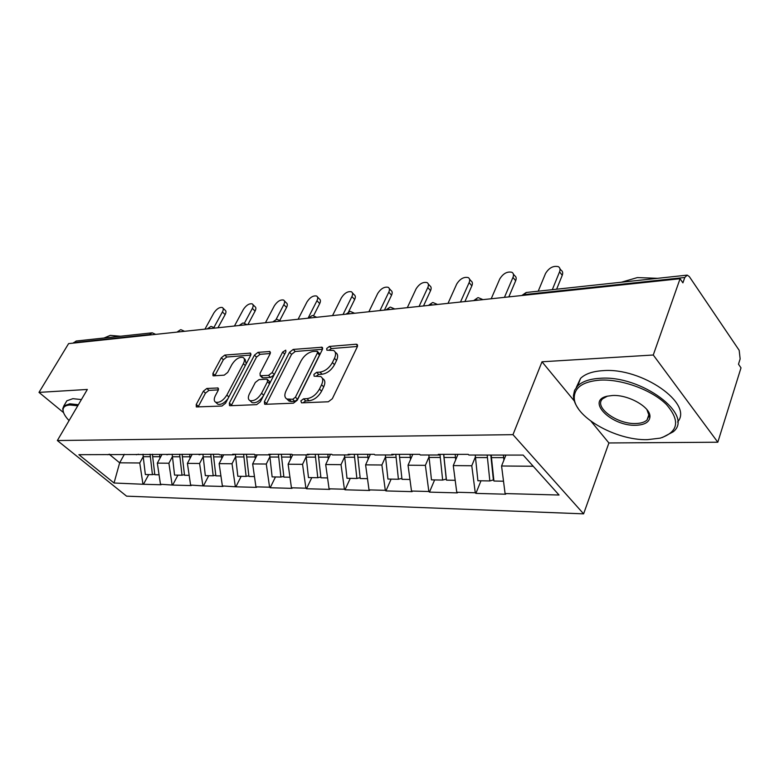<?xml version="1.0" encoding="UTF-8"?>
<svg xmlns="http://www.w3.org/2000/svg" width="780" height="780" viewBox="0 0 780 780"><rect width="100%" height="100%" fill="white"/><g stroke="black" fill="none" stroke-linecap="round" stroke-linejoin="round"><path stroke-width="1.17" d="M300.836 400.901L301.567 402.851L328.331 401.778L332.329 398.726L357.289 346.837L356.967 344.37L356.07 344.233L329.384 346.437L326.713 348.504L326.898 350.2L333.567 350.454C335.897 351.839 336.19 354.471 334.474 358.342L332.407 362.554C329.238 368.072 325.104 371.26 320.014 372.119L316.612 372.333L313.921 374.41L314.106 376.184L320.639 376.516C323.056 377.959 323.369 380.698 321.575 384.745L319.469 389.064C316.231 394.69 312.058 397.888 306.959 398.668L303.556 398.814L300.836 400.901M206.856 388.459L203.375 391.19L196.238 404.479L196.316 406.936L221.939 406.039L225.537 403.24L250.643 355.427L250.516 353.116L224.767 355.085L221.325 357.796L212.93 373.406L213.008 375.745L213.623 375.853L224.221 375.151L227.731 372.401L231.904 364.533C235.472 359.112 239.197 356.752 243.067 357.454C244.784 358.498 244.891 360.575 243.38 363.685L226.853 395.08C223.275 400.569 219.55 402.958 215.689 402.246C213.876 401.125 213.778 398.931 215.377 395.645L218.166 390.4L218.059 387.982L206.856 388.459L208.952 390.39L205.471 393.11L198.091 406.994M591.113 421.366L608.907 442.962L717.815 442.221L653.269 355.007L542.002 361.784L512.977 434.665L57.349 440.534L87.34 389.454L39 392.389L68.601 343.61L680.072 278.723L682.9 282.857L684.782 277.485L524.004 294.625L523.712 295.318M653.269 355.007L680.072 278.723M264.401 401.593L264.615 404.177L265.307 404.303L293.407 403.182L297.277 400.208L322.325 349.654L322.072 347.236L293.192 349.43L289.507 352.297L264.401 401.593L266.546 403.63L266.282 404.264M256.63 404.654L230.12 405.717L229.495 405.6L229.349 403.075L254.465 355.124L258.024 352.336L269.948 351.517L270.104 353.857L260.042 373.308L260.218 375.745L268.515 375.375L272.191 372.518L282.652 352.082L285.733 350.171L285.87 351.819L260.354 401.768L256.63 404.654M512.977 434.665L583.606 513.844L126.574 496.158L57.349 440.534M148.726 474.591L143.481 484.273L161.08 484.76L160.475 484.263L157.326 463.125L161.84 454.769M143.481 484.273L114.036 483.005L78.887 454.691L219.034 454.252L219.668 454.818L233.249 454.828L232.606 454.262L254.387 454.272L255.031 454.847L269.431 454.867L268.788 454.272L291.905 454.282L292.558 454.886L307.866 454.896L307.213 454.291L331.802 454.301L332.456 454.925L348.748 454.935L348.104 454.311L374.312 454.321L374.956 454.954L392.34 454.974L391.697 454.331L419.689 454.34L420.332 455.003L438.916 455.013L438.272 454.35L468.234 454.36L468.877 455.042L523.185 455.091L559.045 495.027L505.089 493.565L501.569 465.991L505.908 455.081M480.977 480.792L475.888 493.389L505.693 494.208L505.089 493.565M475.888 493.389L475.273 492.765L456.758 492.258L453.268 465.592L457.967 454.35M434.616 479.924L429.458 492.122L457.373 492.882L456.758 492.258M429.458 492.122L428.844 491.507L411.499 491.039L408.047 465.212L412.796 454.331M391.131 479.115L385.924 490.922L412.103 491.644L411.499 491.039M385.924 490.922L385.31 490.327L369.018 489.889L365.606 464.86L370.393 454.321M350.259 478.354L345.014 489.801L369.632 490.474L369.018 489.889M345.014 489.801L344.409 489.226L329.072 488.816L325.699 464.529L330.515 454.301M311.776 477.633L306.511 488.748L329.686 489.382L329.072 488.816M306.511 488.748L305.897 488.192L291.447 487.793L288.122 464.217L292.656 454.886M275.467 476.96L270.192 487.753L292.052 488.348L291.447 487.793M270.192 487.753L269.578 487.207L255.938 486.837L252.652 463.924L257.195 454.857M241.166 476.317L235.882 486.808L256.542 487.373L255.938 486.837M235.882 486.808L222.378 485.93L219.131 463.642L223.675 454.828M208.699 475.712L203.424 485.921L222.982 486.457L222.378 485.93M203.424 485.921L190.603 485.072L187.405 463.378L191.939 454.798M177.928 475.137L172.672 485.072L191.207 485.579L190.603 485.072M172.672 485.072L160.475 484.263M157.326 463.125L168.899 463.223L172.38 456.719M138.518 454.223L136.364 454.74M172.068 484.575L168.899 463.223M187.405 463.378L199.602 463.476L203.112 456.768M169.046 454.233L166.881 454.769M202.82 485.404L199.602 463.476M219.131 463.642L232.021 463.749L235.55 456.807M201.298 454.243L199.124 454.798M235.277 486.281L232.021 463.749M252.652 463.924L266.282 464.032L269.841 456.846M235.443 454.262L233.249 454.828M269.578 487.207L266.282 464.032M288.122 464.217L302.552 464.334L306.13 456.875M271.625 454.272L269.431 454.867M305.897 488.192L302.552 464.334M325.699 464.529L341.016 464.656L344.614 456.914M310.06 454.291L307.866 454.896M344.409 489.226L341.016 464.656M365.606 464.86L381.888 464.997L385.495 456.934M350.941 454.311L348.748 454.935M385.31 490.327L381.888 464.997M408.047 465.212L425.383 465.358L428.99 456.944M394.534 454.331L392.34 454.974M428.844 491.507L425.383 465.358M453.268 465.592L471.773 465.748L475.381 456.944M441.09 454.35L438.916 455.013M475.273 492.765L471.773 465.748M717.815 442.221L741 367.858L738.494 364.192L740.142 358.927L739.177 350.317L689.315 276.598L687.219 275.125L684.782 277.485M501.569 465.991L533.208 466.255M39 392.389L63.57 412.63M73.281 343.112L76.206 341.016L151.671 332.875M608.907 442.962L583.606 513.844M109.268 454.282L119.662 462.813L139.756 462.979L143.208 456.68L145.353 474.532L152.422 474.659L150.082 454.223M124.381 454.321L119.662 462.813L114.036 483.005M109.59 454.204L107.445 454.72M142.886 483.785L139.756 462.979M491.254 455.325L490.893 456.232M542.002 361.784L574.314 400.988M303.089 402.792L305.702 400.91L309.104 400.764C314.213 400.003 318.377 396.805 321.594 391.18L319.469 389.064M322.286 378.173L322.744 378.641C325.172 380.084 325.484 382.834 323.7 386.87L321.594 391.18M335.195 352.141L335.634 352.589C337.964 353.983 338.267 356.616 336.55 360.477L334.493 364.699C331.334 370.207 327.21 373.386 322.111 374.234L318.718 374.439L316.212 376.184M357.445 346.466L331.441 348.562L329.043 350.171M322.481 349.294L295.24 351.488L291.564 354.354L266.546 403.63M292.734 399.282L295.425 397.205L317.411 352.95L317.236 351.244L313.17 351.439C308.256 352.336 304.239 355.446 301.129 360.779L286.084 390.741C284.212 394.797 284.485 397.546 286.884 399.009L292.734 399.282L294.869 401.359L297.56 399.292L295.425 397.205M317.577 351.595L319.303 353.36L319.478 355.056L297.56 399.292M287.479 399.584L289.029 401.076L291.369 401.505L289.224 399.428M294.869 401.359L291.369 401.505M270.26 353.515L260.072 354.334L256.513 357.123L231.221 405.668M261.885 377.344L262.997 377.871L270.601 377.403L274.072 374.927M249.424 393.841C247.845 397.176 248.001 399.428 249.902 400.598C254.027 401.388 257.917 398.931 261.573 393.247L267.452 381.771L267.257 379.304L266.555 379.177L258.95 379.636L255.304 382.483L249.424 393.841M250.887 401.524L252.037 402.607C255.879 403.435 259.652 401.203 263.367 395.879M269.724 383.438L269.363 381.332L267.696 379.723M218.4 389.883L208.952 390.39M216.781 403.25L217.805 404.196C220.886 405.005 224.23 403.24 227.819 398.882M246.188 363.909L245.125 359.434L244.101 358.449M250.799 355.085L226.804 357.026L223.363 359.736L214.793 375.775M559.942 268.729L561.034 270.173C562.721 271.206 563.121 272.932 562.234 275.34L556.618 289.204M562.234 275.34L559.562 271.83C560.45 269.422 560.059 267.696 558.373 266.672C553.303 265.522 549.023 267.803 545.522 273.507L538.219 291.194M503.432 455.072L503.646 457.645L491.449 457.606L491.244 455.062M491.449 457.606L493.915 481.026L503.509 481.211M503.646 457.645L503.9 460.122M475.244 455.052L477.896 480.733L489.84 480.948L487.168 455.062M490.796 455.062L493.389 479.944L489.84 480.948M559.562 271.83L552.308 289.673M513.367 274.092L514.634 275.681C516.253 276.676 516.594 278.372 515.668 280.761L508.823 296.897M515.668 280.761L512.967 277.378C513.903 274.979 513.562 273.283 511.943 272.298C507.234 271.255 503.168 273.478 499.766 278.947L491.205 298.769M455.208 454.35L455.442 457.509L444.034 457.48L443.8 454.35M444.034 457.48L446.462 480.148L455.198 480.305M455.442 457.509L455.686 459.8M428.844 455.003L431.467 479.866L442.65 480.07L439.998 454.681M443.635 454.35L446.228 479.095L442.65 480.07M512.967 277.378L504.445 297.356M469.55 279.152L470.964 280.868C472.514 281.824 472.807 283.491 471.841 285.87L464.899 301.558M471.841 285.87L469.131 282.594C470.096 280.215 469.804 278.548 468.253 277.592C463.866 276.656 460.005 278.811 456.69 284.076L448.012 303.352M410.075 454.331L410.299 457.392L399.594 457.363L399.37 454.331M399.594 457.363L401.993 479.32L409.948 479.466M410.299 457.392L410.534 459.517M385.34 454.964L387.923 479.056L398.414 479.252L395.791 454.331M401.885 478.335L398.414 479.252M469.131 282.594L460.483 302.026M428.249 283.959L429.799 285.763C431.291 286.679 431.535 288.327 430.54 290.686L423.511 305.945M430.54 290.686L427.81 287.508C428.815 285.148 428.571 283.51 427.079 282.594C422.974 281.736 419.308 283.842 416.072 288.902L407.306 307.671M367.702 454.311L367.926 457.285L357.874 457.255L357.649 454.311M357.874 457.255L360.233 478.54L367.487 478.676M367.926 457.285L368.15 459.264M344.458 454.935L346.993 478.286L356.869 478.471L354.286 454.311M360.136 477.652L356.869 478.471M427.81 287.508L419.065 306.423M389.269 288.512L390.926 290.384C392.36 291.272 392.564 292.89 391.531 295.23L384.442 310.099M391.531 295.23L388.801 292.149C389.834 289.809 389.63 288.2 388.206 287.313C384.365 286.543 380.864 288.59 377.705 293.475L368.872 311.747M327.863 454.301L328.087 457.177L318.61 457.148L318.396 454.291M318.61 457.148L320.941 477.808L327.561 477.925M328.087 457.177L328.292 459.03M305.974 454.896L308.471 477.575L317.772 477.74L315.227 454.291M320.843 476.99L317.772 477.74M388.801 292.149L379.987 310.567M352.404 292.841L354.169 294.762C355.534 295.62 355.7 297.209 354.647 299.52L348.562 311.883M354.647 299.52L351.907 296.546C352.96 294.226 352.804 292.636 351.439 291.788C347.831 291.077 344.487 293.075 341.406 297.794L332.534 315.607M290.326 454.282L290.54 457.08L281.609 457.051L281.395 454.282M281.609 457.051L283.901 477.116L289.955 477.223M290.54 457.08L290.745 458.815M269.675 454.798L272.132 476.892L280.907 477.058L278.411 454.282M283.813 476.375L280.907 477.058M351.907 296.546L343.044 314.486M600.239 380.113C583.684 381.401 575.026 386.958 574.285 396.786C572.783 415.925 615.245 440.612 647.429 439.657L660.212 438.136C678.376 432.042 680.452 420.829 666.432 404.518C651.904 389.951 621.884 378.973 600.239 380.113M578.243 408.544C574.996 403.981 573.398 399.613 573.456 395.44L574.587 390.312L577.717 385.876C582.367 381.41 589.807 378.895 600.025 378.31C641.033 374.819 694.843 414.989 673.189 431.808L662.308 437.531M612.437 395.509C628.397 394.456 650.89 407.296 649.945 416.851C649.428 422.097 644.787 424.895 636.022 425.266C611.734 426.494 585.634 400.901 607.064 396.22L612.437 395.509M607.474 396.123L602.745 398.716C593.229 406.828 616.98 424.456 635.817 423.511C640.897 423.384 644.641 422.224 647.02 420.02L649.038 415.496L646.883 409.558M621.387 282.224L637.358 277.582L657.599 278.314M576.293 387.465L580.554 378.378C585.224 373.864 592.654 371.299 602.862 370.666C641.589 367.185 693.976 403.806 677.576 422.019M648.853 416.949L647.975 417.241M77.756 405.776L70.024 404.995C65.491 405.269 63.17 406.906 63.053 409.89C63.073 412.825 65.072 416.393 69.049 420.595M63.346 411.947L62.702 408.837L63.853 405.873L69.839 403.796L78.37 404.723M104.101 337.994L110.263 335.38L120.461 336.238M65.92 402.392L66.865 400.793L72.862 398.677L81.403 399.565M120.286 336.2L121.202 336.16M317.489 296.956L319.342 298.915C320.658 299.744 320.775 301.304 319.702 303.596L313.628 315.578M319.702 303.596L316.963 300.7C318.045 298.409 317.928 296.849 316.612 296.029C313.219 295.376 310.021 297.336 307.018 301.88L298.106 319.254M254.933 454.76L255.119 456.982L246.675 456.963L246.47 454.262M246.675 456.963L248.927 476.463L254.465 476.56M255.119 456.982L255.304 458.62M235.365 454.282L237.812 476.258L246.109 476.404L243.643 454.262M248.849 475.781L246.109 476.404M316.963 300.7L308.071 318.201M284.378 300.865L286.299 302.854C287.567 303.654 287.644 305.185 286.552 307.456L279.913 320.209M286.552 307.456L283.822 304.639C284.924 302.377 284.846 300.846 283.589 300.046C280.39 299.462 277.319 301.363 274.375 305.77L265.453 322.725M221.452 454.818L221.627 456.895L213.642 456.875L213.437 454.252M213.642 456.875L215.855 475.849L220.925 475.936M221.627 456.895L221.803 458.445M202.927 454.243L205.335 475.644L213.184 475.79L210.766 454.252M215.787 475.215L213.184 475.79M283.822 304.639L276.071 319.488M252.935 304.6L254.923 306.608C256.132 307.369 256.181 308.88 255.07 311.123L247.894 324.587M255.07 311.123L252.349 308.392C253.471 306.14 253.422 304.639 252.213 303.869C249.191 303.332 246.246 305.194 243.37 309.455L234.448 326.011M189.745 454.789L189.92 456.817L182.354 456.797L182.149 454.233M182.354 456.797L184.538 475.264L189.169 475.351M189.92 456.817L190.096 458.279M172.185 454.233L174.554 475.078L182.003 475.215L179.624 454.233M184.47 474.679L182.003 475.215M252.349 308.392L244.471 323.105M223.031 308.159L225.079 310.167C226.239 310.908 226.258 312.39 225.127 314.613L217.951 327.766M225.127 314.613L222.417 311.951C223.548 309.728 223.538 308.246 222.378 307.505C219.521 307.018 216.684 308.831 213.866 312.965L204.955 329.14M159.685 454.769L159.861 456.729L152.675 456.709L152.48 454.223M152.675 456.709L154.83 474.708L159.061 474.786M159.861 456.729L160.027 458.133M143.023 454.223L143.208 456.69L150.277 456.709M154.762 474.162L152.422 474.659M222.417 311.951L214.051 327.22M686.731 275.174L526.617 292.442L521.849 295.513M149.214 335.059L149.516 334.532L73.573 342.625M151.495 334.815L149.516 334.532L152.197 332.816L155.698 334.366M477.838 297.697L473.674 300.602L475.644 299.773L478.618 300.105M478.286 297.658L482.986 299.637M432.539 302.581L428.542 305.351L430.306 304.61L433.134 304.931M432.978 302.543L437.512 304.463M389.981 307.174L386.139 309.816L387.738 309.143L390.429 309.465M390.429 307.125L394.797 308.997M349.927 311.493L346.223 314.028L347.675 313.414L350.24 313.726M350.376 311.444L354.598 313.258M312.175 315.559L308.597 317.996L312.361 317.743M312.624 315.52L316.709 317.284M276.52 319.41L273.058 321.75L276.598 321.535M276.968 319.361L280.917 321.077M242.794 323.047L239.441 325.299L242.775 325.133M243.243 322.998L247.075 324.675M210.844 326.488L207.587 328.663L210.736 328.526M211.292 326.45L215.007 328.078M180.531 329.755L177.372 331.851L180.355 331.753M180.98 329.716L184.587 331.305M309.104 400.764L306.959 398.668M323.7 386.87L321.575 384.745M318.718 374.439L316.612 372.333M322.111 374.234L320.014 372.119M334.493 364.699L332.407 362.554M336.55 360.477L334.474 358.342M331.441 348.562L329.384 346.437M357.601 345.842L356.07 344.233M305.702 400.91L303.556 398.814M291.564 354.354L289.507 352.297M295.24 351.488L293.192 349.43M322.666 348.562L321.243 347.11M319.478 355.056L317.411 352.95M231.484 405.044L229.349 403.075M256.513 357.123L254.465 355.124M260.072 354.334L258.024 352.336M270.485 352.648L269.227 351.409M262.997 377.871L260.91 375.853M270.601 377.403L268.515 375.375M274.267 374.536L272.191 372.518M284.7 354.12L282.652 352.082M263.689 395.255L261.573 393.247M269.539 383.789L267.452 381.771M218.585 388.927L217.454 387.875M228.842 396.932L226.853 395.08M245.329 365.547L243.38 363.685M214.997 375.336L212.93 373.406M223.363 359.736L221.325 357.796M226.804 357.026L224.767 355.085M251.033 354.178L249.834 353.008M198.354 406.39L196.238 404.479M205.471 393.11L203.375 391.19M487.373 457.597L475.449 457.567M440.212 457.47L429.049 457.441M396.016 457.353L385.534 457.334M354.51 457.246L344.653 457.216M315.442 457.148L306.16 457.119M278.626 457.051L269.86 457.022M243.857 456.953L235.57 456.934M210.97 456.865L203.122 456.846M179.819 456.787L172.38 456.768M526.178 292.481L521.83 295.513M357.503 344.945L356.967 344.37M322.559 347.734L322.072 347.236M289.029 401.076L286.884 399.009M262.304 377.754L260.218 375.745M252.037 402.607L249.902 400.598M217.805 404.196L215.689 402.246M574.285 396.786L573.456 395.44M649.038 415.496L649.945 416.851M647.02 420.02L648.97 414.375M580.554 378.378L577.717 385.876M63.053 409.89L62.702 408.837M66.865 400.793L63.853 405.873"/></g></svg>
